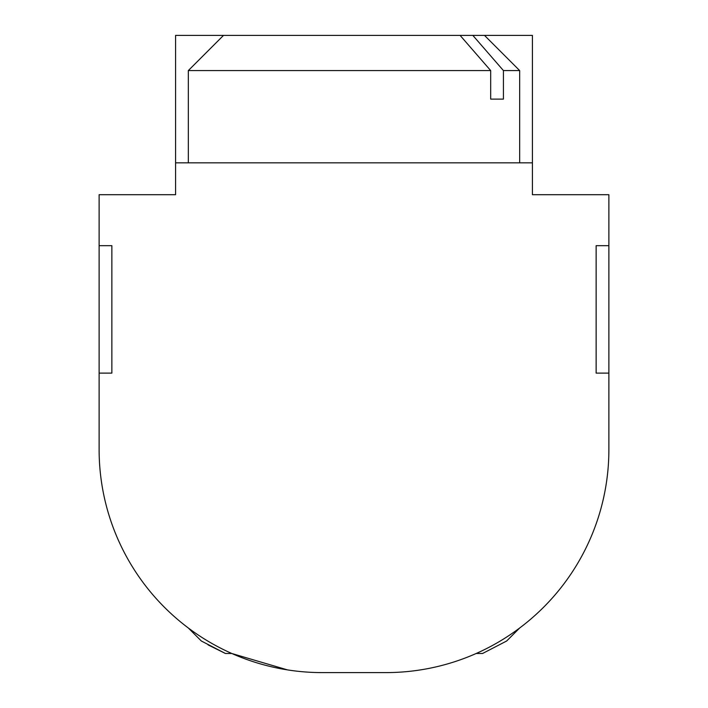 <?xml version="1.0" encoding="UTF-8"?>
<svg xmlns="http://www.w3.org/2000/svg" width="708" height="708" viewBox="0 0 708 708"><rect width="100%" height="100%" fill="white"/><g stroke="black" fill="none" stroke-linecap="round" stroke-linejoin="round"><path stroke-width="1.06" d="M503.423 99.12L490.679 99.12L503.423 99.12L503.423 70.57L472.847 35.4L460.103 35.4L490.679 70.57L490.679 99.12M532.416 162.84L175.584 162.84L175.584 194.7L99.12 194.7L99.12 245.676L111.864 245.676L111.864 373.116L99.12 373.116L99.12 449.58A223.02 223.02 0 0 0 322.14 672.6L385.86 672.6A223.02 223.02 0 0 0 608.88 449.58L608.88 373.116L596.136 373.116L596.136 245.676L608.88 245.676L608.88 194.7L532.416 194.7L532.416 35.4L472.847 35.4M460.103 35.4L175.584 35.4L175.584 162.84M608.88 245.676L608.88 373.116M322.14 672.6L385.86 672.6M482.573 653.484L506.663 641.005L482.573 653.484L476.201 653.484M231.799 653.484L225.427 653.484L201.338 641.005L188.328 627.996M208.019 644.846L225.427 653.484M287.483 669.892L231.755 653.484M99.12 373.116L99.12 245.676M519.672 162.84L519.672 70.57L503.423 70.57M490.679 70.57L188.328 70.57L188.328 162.84M506.663 641.005L519.672 627.996M484.502 35.4L519.672 70.57M223.498 35.4L188.328 70.57"/></g></svg>
